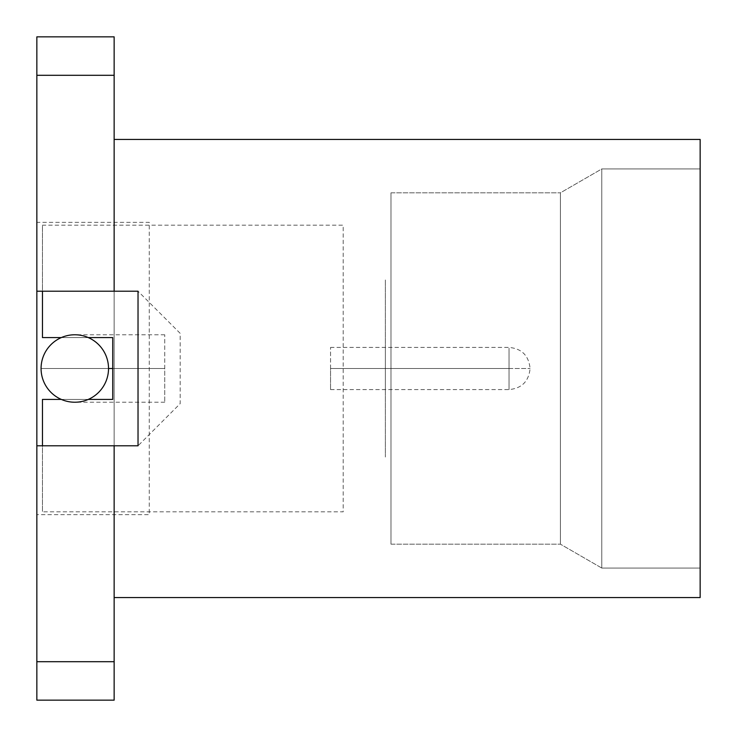 <?xml version="1.0" encoding="UTF-8"?>
<svg xmlns="http://www.w3.org/2000/svg" width="737" height="737" viewBox="0 0 737 737"><rect width="100%" height="100%" fill="white"/><g stroke="black" fill="none" stroke-linecap="round" stroke-linejoin="round"><path stroke-width="0.55" stroke-dasharray="3.69 2.76" d="M36.85 291.207L36.85 222.353L36.85 291.207L138.031 291.207L138.031 445.793L138.031 291.207L42.47 291.207L42.47 225.163L343.202 225.163L343.202 511.837L42.47 511.837L42.47 399.417L42.47 511.837L42.47 399.417L112.733 399.417L42.47 399.417L112.733 399.417L112.733 337.583L112.733 399.417L112.733 337.583L42.47 337.583L42.47 225.163L42.47 337.583L42.47 291.207L42.47 337.583L112.733 337.583L42.47 337.583L112.733 337.583L112.733 399.417L42.47 399.417L42.47 445.793L138.031 445.793L180.187 403.636L180.187 333.364L138.031 291.207L138.031 445.793L138.031 291.207L42.47 291.207L42.47 337.583L112.733 337.583L112.733 399.417L42.47 399.417L42.47 445.793L138.031 445.793L36.85 445.793L36.85 514.647L36.85 445.793L36.85 514.647L149.27 514.647L149.27 222.353L36.85 222.353L36.85 291.207M36.85 700.15L36.85 36.85L114.143 36.85L36.85 36.85L36.85 75.303L114.143 75.303L114.143 36.85L114.143 75.303L36.85 75.303L36.85 700.15L114.143 700.15L114.143 75.303L114.143 661.697L36.85 661.697L114.143 661.697L114.143 700.15L36.85 700.15M114.143 291.207L114.143 597.56L114.143 291.207M700.15 597.56L700.15 139.44L700.15 597.56M700.15 168.948L700.15 568.052L700.15 168.948L601.779 168.948L601.779 568.052L700.15 568.052L700.15 168.948L700.15 568.052L601.779 568.052L601.779 168.948L700.15 168.948M560.396 544.164L560.396 192.836L601.779 168.948L601.779 568.052L560.396 544.164L390.988 544.164L390.988 192.836L560.396 192.836L560.396 544.164L560.396 192.836L390.988 192.836L390.988 544.164L560.396 544.164L601.779 568.052L601.779 168.948L560.396 192.836L560.396 544.164M390.988 192.836L390.988 544.164L390.988 192.836M390.988 277.158L390.988 459.842L390.988 277.158M61.318 399.417L88.274 399.417L61.318 399.417M88.274 337.583L61.318 337.583L88.274 337.583M385.368 279.968L385.368 457.032L385.368 279.968M385.368 346.012L385.368 390.988L385.368 346.012M41.069 368.5A33.727 33.727 0 0 1 74.796 334.773A33.727 33.727 0 0 1 108.523 368.5A33.727 33.727 0 0 1 74.796 402.227A33.727 33.727 0 0 1 41.069 368.5L164.729 368.5L164.729 334.773L164.729 368.5L112.733 368.5L164.729 368.5L164.729 402.227L164.729 368.5L41.069 368.5A33.727 33.727 0 0 0 74.796 402.227A33.727 33.727 0 0 0 108.523 368.5A33.727 33.727 0 0 0 74.796 334.773A33.727 33.727 0 0 0 41.069 368.5M509.027 368.5L330.554 368.5L330.554 389.578L330.554 368.5L509.027 368.5L509.027 389.578L509.027 368.5C509.027 395.695 509.027 395.695 509.027 368.5C509.027 395.695 509.027 395.695 509.027 368.5L530.106 368.5L509.027 368.5L509.027 347.422L509.027 368.5L330.554 368.5L509.027 368.5C509.027 341.305 509.027 341.305 509.027 368.5C509.027 341.305 509.027 341.305 509.027 368.5M330.554 368.5L330.554 347.422L330.554 368.5M164.729 334.773L74.796 334.773M164.729 402.227L74.796 402.227M330.554 389.578L509.027 389.578C521.713 388.445 528.742 381.425 530.106 368.5C528.742 355.575 521.713 348.555 509.027 347.422L330.554 347.422"/><path stroke-width="1.11" d="M36.85 291.207L36.85 700.15L36.85 445.793L114.143 445.793L114.143 661.697L36.85 661.697L114.143 661.697L114.143 700.15L36.85 700.15L114.143 700.15L114.143 445.793L36.85 445.793L36.85 291.207L138.031 291.207L138.031 445.793L114.143 445.793L138.031 445.793L138.031 291.207L36.85 291.207L36.85 75.303L36.85 291.207M36.85 36.85L36.85 75.303L114.143 75.303L114.143 291.207L114.143 75.303L36.85 75.303L36.85 36.85L114.143 36.85L114.143 75.303L114.143 36.85L36.85 36.85M114.143 139.44L700.15 139.44L700.15 597.56L114.143 597.56L700.15 597.56L700.15 139.44L114.143 139.44M42.47 399.417L61.318 399.417L42.47 399.417L42.47 445.793L42.47 399.417M88.274 399.417L112.733 399.417L112.733 337.583L88.274 337.583L112.733 337.583L112.733 399.417L88.274 399.417M61.318 337.583L42.47 337.583L42.47 291.207L42.47 337.583L61.318 337.583M41.069 368.5A33.727 33.727 0 0 1 74.796 334.773A33.727 33.727 0 0 1 108.523 368.5A33.727 33.727 0 0 1 74.796 402.227A33.727 33.727 0 0 1 41.069 368.5A33.727 33.727 0 0 0 74.796 402.227A33.727 33.727 0 0 0 108.523 368.5A33.727 33.727 0 0 0 74.796 334.773A33.727 33.727 0 0 0 41.069 368.5M112.733 368.5L108.523 368.5L112.733 368.5"/></g></svg>
